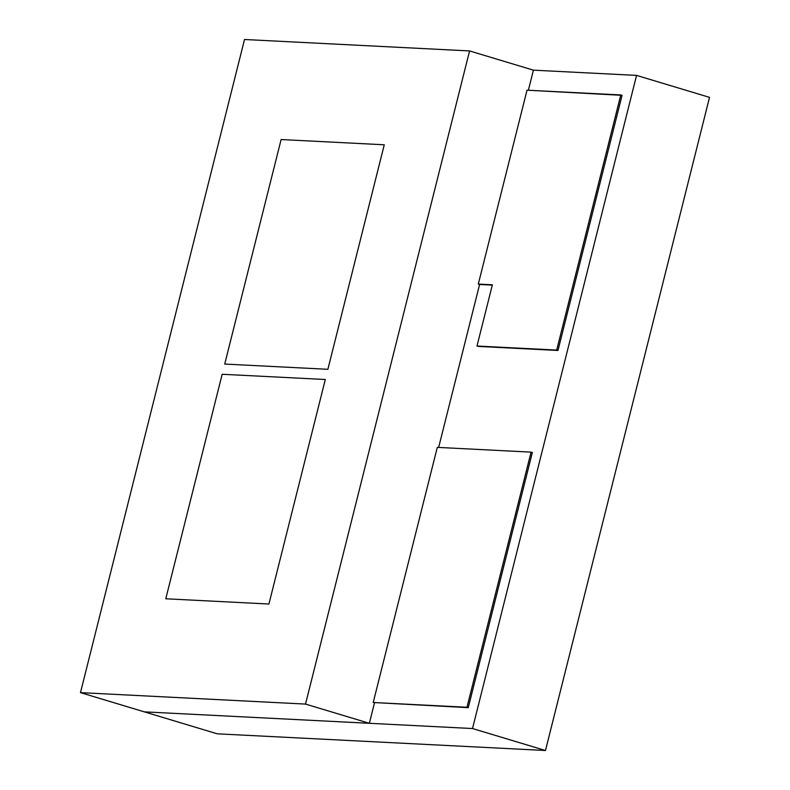 <?xml version="1.0" encoding="UTF-8"?>
<svg xmlns="http://www.w3.org/2000/svg" width="790" height="790" viewBox="0 0 790 790"><rect width="100%" height="100%" fill="white"/><g stroke="black" fill="none" stroke-linecap="round" stroke-linejoin="round"><path stroke-width="1.19" d="M217.28 733.821L144.313 711.849L472.509 728.538L545.475 750.5L217.28 733.821L80.471 692.633L305.513 704.078L369.365 723.294L144.313 711.849L472.509 728.538L636.562 75.396L709.529 97.367L545.475 750.5L472.509 728.538L636.562 75.396L533.418 70.162L636.562 75.396L709.529 97.367L545.475 750.5L217.28 733.821M369.365 723.294L305.513 704.078L469.576 50.935L533.418 70.162L528.372 90.258L533.418 70.162L469.576 50.935L244.525 39.5L80.471 692.633L144.313 711.849L369.365 723.294L374.49 702.883L369.365 723.294M479.589 284.469L438.648 447.436L479.589 284.469L478.306 284.084L492.298 285.111L479.589 284.469M80.471 692.633L244.525 39.5L469.576 50.935L305.513 704.078L80.471 692.633M325.312 379.506L222.168 374.272L165.772 598.781L268.916 604.024L325.312 379.506L268.916 604.024L165.772 598.781L222.168 374.272L325.312 379.506L268.916 604.024L165.772 598.781L222.168 374.272L325.312 379.506L222.168 374.272L165.772 598.781L268.916 604.024L325.312 379.506M224.725 364.062L327.88 369.305L384.266 144.787L281.122 139.544L224.725 364.062L281.122 139.544L384.266 144.787L327.88 369.305L224.725 364.062L281.122 139.544L384.266 144.787L327.88 369.305L224.725 364.062L327.88 369.305L384.266 144.787L281.122 139.544L224.725 364.062M468.263 707.652L466.979 707.267L531.068 452.137L532.342 452.522L468.263 707.652L373.216 702.498L468.263 707.652L532.342 452.522L531.068 452.137L437.295 447.367L373.216 702.498L468.263 707.652M466.979 707.267L531.068 452.137L437.295 447.367L373.216 702.498L466.979 707.267M492.377 284.795L476.992 346.03L557.977 350.464L478.276 346.415L557.977 350.464L556.703 350.079L620.782 94.948L622.066 95.333L557.977 350.464L622.066 95.333L527.019 90.188L478.306 284.084L492.377 284.795L476.992 346.03L556.703 350.079L620.782 94.948L527.019 90.188L478.306 284.084L492.377 284.795"/></g></svg>

